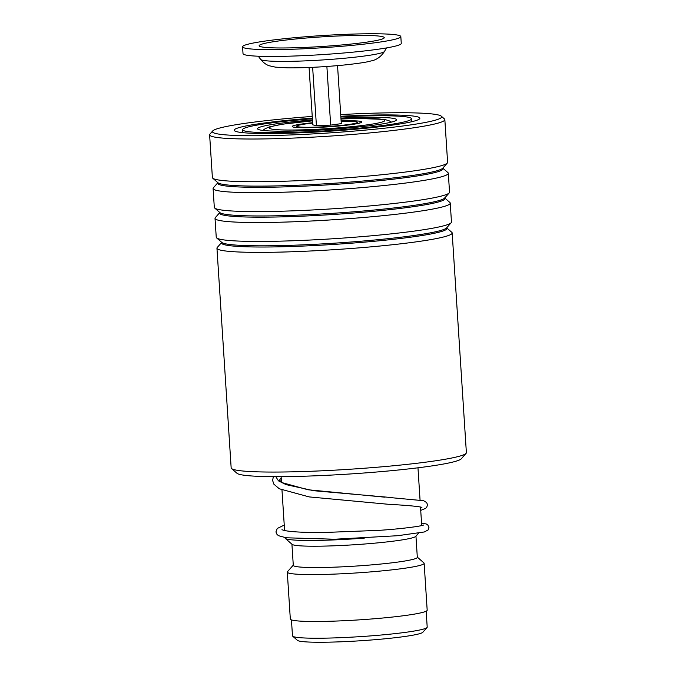 <?xml version="1.0" encoding="UTF-8"?>
<svg xmlns="http://www.w3.org/2000/svg" width="676" height="676" viewBox="0 0 676 676"><rect width="100%" height="100%" fill="white"/><g stroke="black" fill="none" stroke-linecap="round" stroke-linejoin="round"><path stroke-width="1.01" d="M426.167 611.197L427.198 627.117A67.499 5.18 176.3 0 1 427.029 627.522L422.838 632.263A63.003 4.833 176.3 0 1 326.516 642.2A63.003 4.833 176.3 0 1 297.474 640.375L292.708 636.209A67.499 5.18 176.3 0 1 292.48 635.829L291.449 619.909M427.029 627.522A67.499 5.18 176.3 0 1 323.829 638.169A67.499 5.18 176.3 0 1 292.708 636.209M364.33 538.113A68.572 5.264 176.3 0 1 316.926 540.411A68.572 5.264 176.3 0 1 285.314 538.417A68.572 5.264 176.3 0 1 285.086 538.028L285.052 537.606M418.613 533.161L415.782 536.372A62.141 4.766 176.3 0 1 320.77 546.166A62.141 4.766 176.3 0 1 292.116 544.366L285.314 538.417M415.951 536.178L417.32 557.311A62.141 4.766 176.3 0 1 385.354 563.573A62.141 4.766 176.3 0 1 322.148 567.494A62.141 4.766 176.3 0 1 293.291 565.33L291.922 544.197M417.303 557.125L423.92 562.905A68.572 5.264 176.3 0 1 424.148 563.294A68.572 5.264 176.3 0 1 388.877 570.198A68.572 5.264 176.3 0 1 319.14 574.524A68.572 5.264 176.3 0 1 287.292 572.141A68.572 5.264 176.3 0 1 287.461 571.727L293.274 565.153M424.148 563.294L427.181 610.2A68.572 5.264 176.3 0 1 391.911 617.103A68.572 5.264 176.3 0 1 322.165 621.43A68.572 5.264 176.3 0 1 290.325 619.047L287.292 572.141M242.583 46.813L243.022 53.632A79.286 6.084 -3.7 0 0 265.406 56.412A79.286 6.084 -3.7 0 0 352.086 52.238A79.286 6.084 -3.7 0 0 401.265 43.399L400.826 36.58A79.286 6.084 -3.7 0 0 378.442 33.8A79.286 6.084 -3.7 0 0 291.762 37.974A79.286 6.084 -3.7 0 0 242.583 46.813A79.286 6.084 -3.7 0 0 264.967 49.593A79.286 6.084 -3.7 0 0 351.638 45.41A79.286 6.084 -3.7 0 0 400.826 36.58M276.847 47.937A62.682 4.808 -3.7 0 0 343.932 44.768A62.682 4.808 -3.7 0 0 384.196 37.89A62.682 4.808 -3.7 0 0 366.561 35.456A62.682 4.808 -3.7 0 0 296.603 38.895A62.682 4.808 -3.7 0 0 259.238 45.976A62.682 4.808 -3.7 0 0 276.847 47.937M312.642 67.321L316.419 125.719L312.785 124.84L309.076 67.482M316.419 125.719L330.665 125.111L341.295 123.632L337.544 65.64M330.665 125.111L326.88 66.476M341.143 121.257A30.428 2.332 176.3 0 1 356.48 121.773A30.428 2.332 176.3 0 1 357.367 122.415A30.428 2.332 176.3 0 1 330.006 126.378A30.428 2.332 176.3 0 1 297.601 126.708A30.428 2.332 176.3 0 1 296.73 126.336A30.428 2.332 176.3 0 1 312.675 123.1M312.464 119.939A69.645 5.34 -3.7 0 0 257.539 128.736A69.645 5.34 -3.7 0 0 289.886 131.152A69.645 5.34 -3.7 0 0 360.714 126.758A69.645 5.34 -3.7 0 0 396.533 119.745A69.645 5.34 -3.7 0 0 364.195 117.328A69.645 5.34 -3.7 0 0 340.932 118.097M312.388 118.773A84.644 6.49 -3.7 0 0 242.574 129.699A84.644 6.49 -3.7 0 0 281.884 132.64A84.644 6.49 -3.7 0 0 367.972 127.299A84.644 6.49 -3.7 0 0 411.507 118.773A84.644 6.49 -3.7 0 0 372.197 115.833A84.644 6.49 -3.7 0 0 340.856 116.931M466.077 453.368L461.285 458.793A112.715 8.644 176.3 0 1 388.962 470.918A112.715 8.644 176.3 0 1 270.459 476.631A112.715 8.644 176.3 0 1 236.997 473.293L231.547 468.536A117.861 9.041 -3.7 0 0 266.547 472.025A117.861 9.041 -3.7 0 0 390.458 466.051A117.861 9.041 -3.7 0 0 466.077 453.368A117.861 9.041 -3.7 0 0 466.381 452.658L452.176 232.975A117.861 9.041 176.3 0 1 380.453 245.971A117.861 9.041 176.3 0 1 252.334 252.342A117.861 9.041 176.3 0 1 216.945 248.185A117.861 9.041 176.3 0 1 217.25 247.467L221.72 242.43A112.968 8.67 176.3 0 0 255.435 246.985A112.968 8.67 176.3 0 0 381.653 240.546A112.968 8.67 176.3 0 0 446.692 227.863L451.779 232.299A117.861 9.041 176.3 0 1 452.176 232.975M312.236 116.433A114.861 8.813 -3.7 0 0 212.712 130.95A114.861 8.813 -3.7 0 0 246.909 135.707A114.861 8.813 -3.7 0 0 375.788 129.099A114.861 8.813 -3.7 0 0 441.276 116.171A114.861 8.813 -3.7 0 0 407.172 112.774A114.861 8.813 -3.7 0 0 340.712 114.59M441.276 116.171L444.453 118.951A117.861 9.041 176.3 0 1 444.842 119.618A117.861 9.041 176.3 0 1 373.118 132.614A117.861 9.041 176.3 0 1 245.008 138.986A117.861 9.041 176.3 0 1 209.619 134.828A117.861 9.041 176.3 0 1 209.923 134.11L212.712 130.95M340.822 116.28A93.001 7.132 176.3 0 1 391.919 114.954A93.001 7.132 176.3 0 1 419.61 118.807A93.001 7.132 176.3 0 1 359.936 128.812A93.001 7.132 176.3 0 1 262.153 133.518A93.001 7.132 176.3 0 1 234.538 130.772A93.001 7.132 176.3 0 1 312.346 118.123M444.673 197.924L449.853 202.454A117.861 9.041 176.3 0 1 450.241 203.121L451.467 222.032A117.861 9.041 176.3 0 1 451.162 222.75A117.861 9.041 176.3 0 1 375.543 235.434A117.861 9.041 176.3 0 1 251.633 241.4A117.861 9.041 176.3 0 1 216.633 237.918A117.861 9.041 176.3 0 1 216.244 237.242L215.019 218.331A117.861 9.041 176.3 0 1 215.323 217.621L219.801 212.551A112.968 8.67 176.3 0 0 253.508 217.14A112.968 8.67 176.3 0 0 379.718 210.692A112.968 8.67 176.3 0 0 444.766 198.017L444.766 197.933M450.241 203.121A117.861 9.041 176.3 0 1 378.518 216.126A117.861 9.041 176.3 0 1 250.407 222.497A117.861 9.041 176.3 0 1 215.019 218.331M448.315 173.276L449.54 192.187A117.861 9.041 176.3 0 1 449.236 192.897A117.861 9.041 176.3 0 1 373.608 205.58A117.861 9.041 176.3 0 1 249.697 211.554A117.861 9.041 176.3 0 1 214.706 208.064A117.861 9.041 176.3 0 1 214.309 207.397L213.092 188.486A117.861 9.041 176.3 0 1 213.396 187.767L217.866 182.731A112.968 8.67 176.3 0 0 251.573 187.286A112.968 8.67 176.3 0 0 377.791 180.847A112.968 8.67 176.3 0 0 442.831 168.163L447.918 172.6A117.861 9.041 176.3 0 1 448.315 173.276A117.861 9.041 176.3 0 1 376.591 186.272A117.861 9.041 176.3 0 1 248.481 192.643A117.861 9.041 176.3 0 1 213.092 188.486M444.842 119.618L447.605 162.333A117.861 9.041 176.3 0 1 447.301 163.051A117.861 9.041 176.3 0 1 371.682 175.735A117.861 9.041 176.3 0 1 247.771 181.7A117.861 9.041 176.3 0 1 212.771 178.219A117.861 9.041 176.3 0 1 212.382 177.543L209.619 134.828M216.945 248.185L231.158 467.868A117.861 9.041 -3.7 0 0 231.547 468.536M341.118 120.886A34.873 2.679 176.3 0 1 345.639 120.776A34.873 2.679 176.3 0 1 356.446 123.784A34.873 2.679 176.3 0 1 308.433 127.705A34.873 2.679 176.3 0 1 292.319 126.285A34.873 2.679 176.3 0 1 312.65 122.719M312.523 120.869A57.857 4.436 -3.7 0 0 269.994 127.223A57.857 4.436 -3.7 0 0 296.173 129.986A57.857 4.436 -3.7 0 0 375.831 123.48A57.857 4.436 -3.7 0 0 357.908 118.494A57.857 4.436 -3.7 0 0 341 119.027M384.509 51.41C380.816 56.911 376.228 60.113 370.752 61.001C366.882 62.192 357.976 63.536 344.025 65.023C323.221 67.034 304.403 67.972 287.579 67.853L275.428 67.144L269.547 65.834C266.572 65.023 263.615 62.885 260.666 59.42A62.133 4.766 -3.7 0 0 278.115 61.364A62.133 4.766 -3.7 0 0 344.608 58.229A62.133 4.766 -3.7 0 0 384.509 51.41L386.444 47.937M451.162 222.75L446.608 227.905A112.968 8.67 176.3 0 1 374.124 240.056A112.968 8.67 176.3 0 1 255.359 245.785A112.968 8.67 176.3 0 1 221.812 242.439L216.633 237.918M449.236 192.897L444.681 198.051A112.968 8.67 176.3 0 1 372.197 210.211A112.968 8.67 176.3 0 1 253.424 215.931A112.968 8.67 176.3 0 1 219.886 212.594L214.706 208.064M447.301 163.051L442.746 168.206A112.968 8.67 176.3 0 1 370.262 180.357A112.968 8.67 176.3 0 1 251.497 186.086A112.968 8.67 176.3 0 1 217.951 182.74L212.771 178.219M392.925 497.688L313.689 490.717L286.075 484.633L278.47 480.856L275.791 476.665M294.905 127.333L294.499 127.139C294.035 127.063 295.682 127.815 308.645 127.679L342.639 125.618C357.621 124.054 360.266 122.753 359.683 122.922L359.302 123.167M262.854 130.417L265.288 128.617L269.547 126.851L282.534 124.19L312.523 120.835M340.991 118.993L358.424 118.444L384.39 119.424L388.835 120.632L391.488 122.102M281.115 476.648L281.461 482.072M281.985 490.083L284.596 530.542M417.971 467.8L420.05 499.944M420.506 507.008L421.706 525.565M260.666 59.42L258.3 56.226M356.514 123.725L357.367 122.415M297.744 127.527L296.73 126.336M242.574 129.699L242.76 132.648M411.507 118.773L411.701 121.731M273.374 476.656L272.597 480.433L273.898 484.21L279.281 488.765L309.169 496.911L388.176 504.271C405.414 505.234 416.374 506.18 421.072 507.135L421.925 507.389M281.182 477.755L279.484 480.18L282.695 482.808L308.036 489.762L384.728 497.173M281.943 529.739L284.486 530.516C291.508 531.928 304.504 532.595 323.483 532.519L378.518 530.373C399.769 529.071 421.418 526.241 423.455 525.041L423.134 525.269M284.241 525.066L277.253 528.488L275.926 531.919L277.042 534.513L278.613 535.738L286.193 537.783L334.73 539.228L397.606 535.713L424.351 531.961L428.119 529.933L428.956 527.5L427.79 524.906L426.21 523.951L421.554 523.148M420.725 510.405L425.576 508.403L426.801 507.177L427.485 504.693L426.7 502.623L423.683 500.73L388.235 497.392"/></g></svg>
